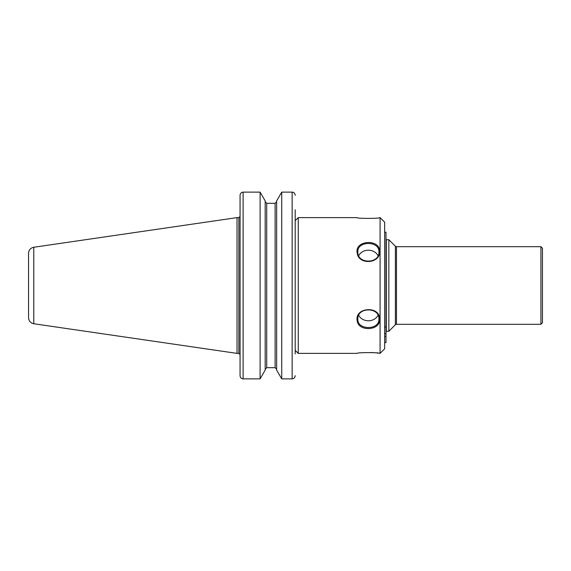<?xml version="1.0" encoding="UTF-8"?>
<svg xmlns="http://www.w3.org/2000/svg" width="571" height="571" viewBox="0 0 571 571"><rect width="100%" height="100%" fill="white"/><g stroke="black" fill="none" stroke-linecap="round" stroke-linejoin="round"><path stroke-width="0.86" d="M542.45 252.004L542.45 318.996M540.923 246.708L542.45 248.235L542.45 322.765L540.923 324.292L396.474 324.292L396.474 246.708L540.923 246.708L540.923 324.292M295.2 209.75L295.2 353.949M386.31 239.713L386.31 331.287L388.844 331.287L388.844 239.713L386.31 239.713M388.844 239.713L395.389 246.265L395.389 324.735L388.844 331.287M243.118 192.134L260.098 192.134L243.118 192.134C241.512 192.213 240.505 193.134 240.091 194.889L240.063 195.325L240.091 194.889C240.505 193.134 241.512 192.213 243.118 192.134L243.118 378.866C241.512 378.787 240.505 377.866 240.091 376.111L240.063 375.675L240.091 376.111C240.505 377.866 241.512 378.787 243.118 378.866L260.098 378.866L265.187 370.115L265.187 200.885L260.098 192.134L260.098 378.866M240.063 195.325L240.063 375.675M240.063 353.949L240.063 305.357M240.063 265.643L240.063 209.75M292.145 192.134L281.731 192.134L292.145 192.134C293.751 192.213 294.757 193.134 295.171 194.889L295.2 195.325L295.171 194.889C294.757 193.134 293.751 192.213 292.145 192.134L292.145 378.866C293.751 378.787 294.757 377.866 295.171 376.111L295.2 375.675L295.171 376.111C294.757 377.866 293.751 378.787 292.145 378.866L281.731 378.866L276.642 370.115L276.642 200.885L281.731 192.134L281.731 378.866M266.714 203.319L266.714 367.681L265.187 369.28L266.714 367.681L275.115 367.681L276.642 369.28L275.115 367.681L275.115 203.319L266.714 203.319L265.187 201.72L266.714 203.319L275.115 203.319L276.642 201.72L275.115 203.319M33.775 323.743L33.775 247.257C30.541 247.978 28.8 249.998 28.55 253.303L28.55 317.697C28.8 321.002 30.541 323.022 33.775 323.743L237.015 353.385L237.015 217.615L238.842 217.615L238.842 353.385L237.015 353.385M295.2 220.67L298.255 217.615L357.082 217.615C356.411 218.643 380.329 218.643 379.672 217.615L380.079 217.615L380.079 353.385L379.679 353.385C380.372 352.357 356.418 352.357 357.082 353.385L298.255 353.385L295.2 350.33M371.064 352.493L375.404 352.807M376.803 352.964L378.18 353.149M298.255 217.615L298.255 353.385M379.679 319.439C380.265 305.214 354.27 307.227 357.218 320.852C358.495 331.958 380.386 330.716 379.679 319.439L378.916 319.061C379.672 330.359 357.068 330.345 357.853 319.053C357.089 306.891 379.658 306.87 378.916 319.061M379.679 251.561C380.279 238.571 354.27 240.048 357.218 253.01C358.509 265.344 380.372 263.659 379.679 251.561L378.916 251.939C379.665 264.123 357.075 264.13 357.853 251.932C357.089 240.655 379.672 240.641 378.916 251.939M378.023 315.328A10.535 9.129 0 0 1 368.388 320.781A10.535 9.129 0 0 1 358.745 315.342M358.738 255.658A10.535 9.129 180 0 1 368.388 250.219A10.535 9.129 180 0 1 378.023 255.672M380.079 217.615L384.661 222.198L384.661 348.802L380.079 353.385M384.661 232.204L386.003 232.204L386.003 342.6L384.661 342.6M386.003 326.983L384.661 326.983M386.003 333.707L384.661 333.707M386.003 336.49L384.661 336.49M395.389 324.735L396.474 324.292M395.389 246.265L396.474 246.708M33.775 247.257L237.015 217.615M238.842 353.385L240.063 354.605M238.842 217.615L240.063 216.395"/></g></svg>
